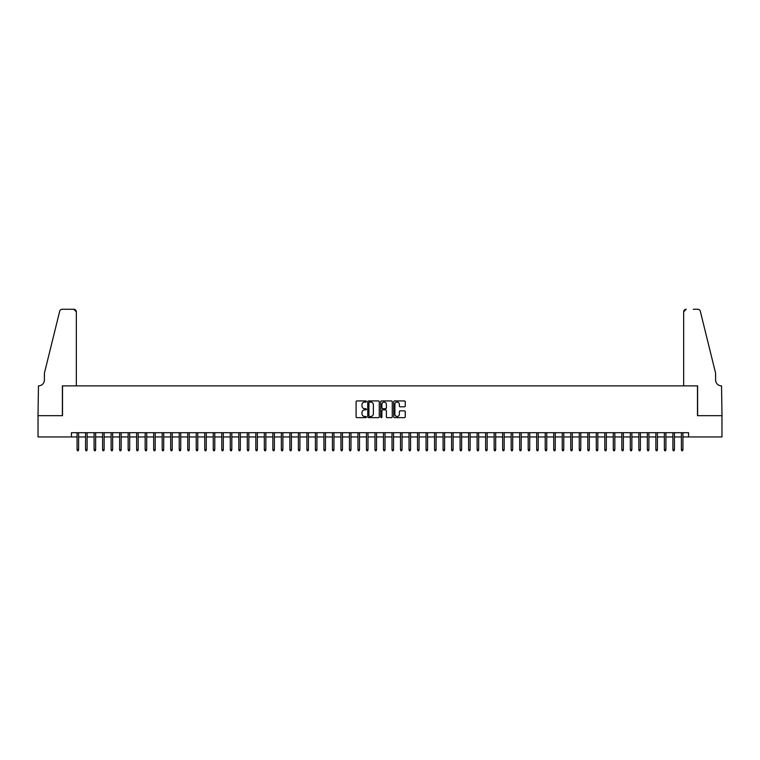 <?xml version="1.0" encoding="UTF-8"?>
<svg xmlns="http://www.w3.org/2000/svg" width="760" height="760" viewBox="0 0 760 760"><rect width="100%" height="100%" fill="white"/><g stroke="black" fill="none" stroke-linecap="round" stroke-linejoin="round"><path stroke-width="1.14" d="M366.377 401.508A0.589 0.589 0 0 0 365.798 400.928L356.924 400.928A0.836 0.836 0 0 0 356.088 401.764L356.088 416.803A0.836 0.836 0 0 0 356.924 417.639L365.798 417.639A0.589 0.589 0 0 0 366.377 417.05A0.589 0.589 0 0 0 365.798 416.461L364.648 416.461A2.669 2.669 0 0 1 361.978 413.791L361.978 412.537A2.669 2.669 0 0 1 364.648 409.868L365.798 409.868A0.589 0.589 0 0 0 366.377 409.279A0.589 0.589 0 0 0 365.798 408.699L364.648 408.699A2.669 2.669 0 0 1 361.978 406.02L361.978 404.766A2.669 2.669 0 0 1 364.648 402.097L365.798 402.097A0.589 0.589 0 0 0 366.377 401.508M404.415 406.818A0.836 0.836 0 0 0 405.251 405.983L405.251 401.764A0.836 0.836 0 0 0 404.415 400.928L394.554 400.928A0.836 0.836 0 0 0 393.727 401.764L393.727 416.803A0.836 0.836 0 0 0 394.554 417.639L404.415 417.639A0.836 0.836 0 0 0 405.251 416.803L405.251 411.702A0.836 0.836 0 0 0 404.415 410.865L400.197 410.865A0.836 0.836 0 0 0 399.361 411.702L399.361 414.228A2.232 2.232 0 0 1 397.128 416.461A2.232 2.232 0 0 1 394.896 414.228L394.896 404.329A2.232 2.232 0 0 1 397.128 402.097A2.232 2.232 0 0 1 399.361 404.329L399.361 405.983A0.836 0.836 0 0 0 400.197 406.818L404.415 406.818M71.449 436.943L38.038 436.943L38.038 415.663L62.51 415.663L62.51 385.871L697.49 385.871L697.49 415.663L721.962 415.663L721.962 436.943L688.55 436.943L688.55 432.687L71.449 432.687L71.449 436.943L77.064 436.943M379.269 401.764A0.836 0.836 0 0 0 378.433 400.928L368.572 400.928A0.836 0.836 0 0 0 367.735 401.764L367.735 416.803A0.836 0.836 0 0 0 368.572 417.639L378.433 417.639A0.836 0.836 0 0 0 379.269 416.803L379.269 401.764M381.567 400.928L391.428 400.928A0.836 0.836 0 0 1 392.264 401.764L392.264 416.803A0.836 0.836 0 0 1 391.428 417.639L387.21 417.639A0.836 0.836 0 0 1 386.374 416.803L386.374 410.704A0.836 0.836 0 0 0 385.538 409.868L382.736 409.868A0.836 0.836 0 0 0 381.9 410.704L381.9 417.05A0.589 0.589 0 0 1 381.32 417.639A0.589 0.589 0 0 1 380.731 417.05L380.731 401.764A0.836 0.836 0 0 1 381.567 400.928M78.603 436.943L85.576 436.943M87.115 436.943L94.088 436.943M95.627 436.943L102.6 436.943M104.139 436.943L111.112 436.943M112.651 436.943L119.624 436.943M121.163 436.943L128.136 436.943M129.675 436.943L136.648 436.943M138.187 436.943L145.16 436.943M146.699 436.943L153.672 436.943M155.202 436.943L162.184 436.943M163.714 436.943L170.696 436.943M172.225 436.943L179.208 436.943M180.737 436.943L187.72 436.943M189.25 436.943L196.232 436.943M197.761 436.943L204.744 436.943M206.273 436.943L213.256 436.943M214.785 436.943L221.768 436.943M223.298 436.943L230.28 436.943M231.809 436.943L238.792 436.943M240.321 436.943L247.304 436.943M248.833 436.943L255.816 436.943M257.345 436.943L264.328 436.943M265.858 436.943L272.84 436.943M274.37 436.943L281.352 436.943M282.881 436.943L289.864 436.943M291.394 436.943L298.376 436.943M299.905 436.943L306.888 436.943M308.417 436.943L315.4 436.943M316.93 436.943L323.912 436.943M325.441 436.943L332.424 436.943M333.953 436.943L340.936 436.943M342.466 436.943L349.438 436.943M350.977 436.943L357.95 436.943M359.49 436.943L366.462 436.943M368.001 436.943L374.974 436.943M376.513 436.943L383.486 436.943M385.026 436.943L391.998 436.943M393.537 436.943L400.51 436.943M402.049 436.943L409.022 436.943M410.562 436.943L417.534 436.943M419.064 436.943L426.046 436.943M427.576 436.943L434.558 436.943M436.088 436.943L443.07 436.943M444.6 436.943L451.582 436.943M453.112 436.943L460.094 436.943M461.624 436.943L468.606 436.943M470.136 436.943L477.118 436.943M478.648 436.943L485.63 436.943M487.16 436.943L494.142 436.943M495.672 436.943L502.654 436.943M504.184 436.943L511.167 436.943M512.696 436.943L519.678 436.943M521.208 436.943L528.19 436.943M529.72 436.943L536.702 436.943M538.232 436.943L545.214 436.943M546.744 436.943L553.726 436.943M555.256 436.943L562.239 436.943M563.768 436.943L570.75 436.943M572.28 436.943L579.262 436.943M580.792 436.943L587.774 436.943M589.304 436.943L596.286 436.943M597.816 436.943L604.798 436.943M606.328 436.943L613.301 436.943M614.84 436.943L621.813 436.943M623.352 436.943L630.325 436.943M631.864 436.943L638.837 436.943M640.376 436.943L647.349 436.943M648.888 436.943L655.861 436.943M657.4 436.943L664.373 436.943M665.912 436.943L672.885 436.943M674.424 436.943L681.397 436.943M682.936 436.943L688.55 436.943M369.493 402.097A0.589 0.589 0 0 0 368.913 402.676L368.913 415.881A0.589 0.589 0 0 0 369.493 416.461L370.709 416.461A2.669 2.669 0 0 0 373.378 413.791L373.378 404.766A2.669 2.669 0 0 0 370.709 402.097L369.493 402.097M386.374 404.367A2.232 2.232 0 0 0 384.132 402.135A2.232 2.232 0 0 0 381.9 404.367L381.9 407.863A0.836 0.836 0 0 0 382.736 408.699L385.538 408.699A0.836 0.836 0 0 0 386.374 407.863L386.374 404.367M77.064 449.625L77.406 450.727L78.261 450.727L78.603 449.625L77.064 449.625L77.064 432.687M78.603 449.625L78.603 432.687M76.342 385.871L76.342 311.819A2.555 2.555 0 0 0 73.796 309.272L62.178 309.272A2.555 2.555 0 0 0 59.698 311.21L44.422 373.103L44.422 379.915A5.956 5.956 0 0 1 38.465 385.871L38 415.663L62.386 415.663L62.386 385.871L76.342 385.871L76.342 311.819L73.796 309.272L66.728 309.272M59.698 311.21C60.344 309.814 60.344 309.814 59.698 311.21C60.344 309.814 60.344 309.814 59.698 311.21M44.422 379.915A5.956 5.956 0 0 1 38.465 385.871M683.658 385.871L683.658 311.819L683.658 385.871L697.614 385.871L697.614 415.663L722 415.663L721.534 385.871A5.956 5.956 0 0 1 715.578 379.915A5.956 5.956 0 0 0 721.534 385.871M710.894 354.122L700.302 311.21L715.578 373.103L715.578 379.915M693.272 309.272L697.822 309.272A2.555 2.555 0 0 1 700.302 311.21C699.656 309.814 699.656 309.814 700.302 311.21C699.656 309.814 699.656 309.814 700.302 311.21M686.204 309.272A2.555 2.555 0 0 0 683.658 311.819L686.204 309.272M85.576 449.625L85.918 450.727L86.773 450.727L87.115 449.625L85.576 449.625L85.576 432.687M87.115 449.625L87.115 432.687M94.088 449.625L94.43 450.727L95.285 450.727L95.627 449.625L94.088 449.625L94.088 432.687M95.627 449.625L95.627 432.687M102.6 449.625L102.942 450.727L103.797 450.727L104.139 449.625L102.6 449.625L102.6 432.687M104.139 449.625L104.139 432.687M111.112 449.625L111.454 450.727L112.309 450.727L112.651 449.625L111.112 449.625L111.112 432.687M112.651 449.625L112.651 432.687M119.624 449.625L119.966 450.727L120.821 450.727L121.163 449.625L119.624 449.625L119.624 432.687M121.163 449.625L121.163 432.687M128.136 449.625L128.478 450.727L129.333 450.727L129.675 449.625L128.136 449.625L128.136 432.687M129.675 449.625L129.675 432.687M136.648 449.625L136.99 450.727L137.845 450.727L138.187 449.625L136.648 449.625L136.648 432.687M138.187 449.625L138.187 432.687M145.16 449.625L145.502 450.727L146.357 450.727L146.699 449.625L145.16 449.625L145.16 432.687M146.699 449.625L146.699 432.687M153.672 449.625L154.014 450.727L154.869 450.727L155.202 449.625L153.672 449.625L153.672 432.687M155.202 449.625L155.202 432.687M162.184 449.625L162.526 450.727L163.381 450.727L163.714 449.625L162.184 449.625L162.184 432.687M163.714 449.625L163.714 432.687M170.696 449.625L171.038 450.727L171.893 450.727L172.225 449.625L170.696 449.625L170.696 432.687M172.225 449.625L172.225 432.687M179.208 449.625L179.55 450.727L180.405 450.727L180.737 449.625L179.208 449.625L179.208 432.687M180.737 449.625L180.737 432.687M187.72 449.625L188.062 450.727L188.917 450.727L189.25 449.625L187.72 449.625L187.72 432.687M189.25 449.625L189.25 432.687M196.232 449.625L196.574 450.727L197.419 450.727L197.761 449.625L196.232 449.625L196.232 432.687M197.761 449.625L197.761 432.687M204.744 449.625L205.086 450.727L205.931 450.727L206.273 449.625L204.744 449.625L204.744 432.687M206.273 449.625L206.273 432.687M213.256 449.625L213.598 450.727L214.443 450.727L214.785 449.625L213.256 449.625L213.256 432.687M214.785 449.625L214.785 432.687M221.768 449.625L222.11 450.727L222.956 450.727L223.298 449.625L221.768 449.625L221.768 432.687M223.298 449.625L223.298 432.687M230.28 449.625L230.622 450.727L231.468 450.727L231.809 449.625L230.28 449.625L230.28 432.687M231.809 449.625L231.809 432.687M238.792 449.625L239.134 450.727L239.98 450.727L240.321 449.625L238.792 449.625L238.792 432.687M240.321 449.625L240.321 432.687M247.304 449.625L247.646 450.727L248.491 450.727L248.833 449.625L247.304 449.625L247.304 432.687M248.833 449.625L248.833 432.687M255.816 449.625L256.158 450.727L257.003 450.727L257.345 449.625L255.816 449.625L255.816 432.687M257.345 449.625L257.345 432.687M264.328 449.625L264.67 450.727L265.515 450.727L265.858 449.625L264.328 449.625L264.328 432.687M265.858 449.625L265.858 432.687M272.84 449.625L273.182 450.727L274.027 450.727L274.37 449.625L272.84 449.625L272.84 432.687M274.37 449.625L274.37 432.687M281.352 449.625L281.694 450.727L282.54 450.727L282.881 449.625L281.352 449.625L281.352 432.687M282.881 449.625L282.881 432.687M289.864 449.625L290.206 450.727L291.051 450.727L291.394 449.625L289.864 449.625L289.864 432.687M291.394 449.625L291.394 432.687M298.376 449.625L298.718 450.727L299.563 450.727L299.905 449.625L298.376 449.625L298.376 432.687M299.905 449.625L299.905 432.687M306.888 449.625L307.22 450.727L308.075 450.727L308.417 449.625L306.888 449.625L306.888 432.687M308.417 449.625L308.417 432.687M315.4 449.625L315.733 450.727L316.587 450.727L316.93 449.625L315.4 449.625L315.4 432.687M316.93 449.625L316.93 432.687M323.912 449.625L324.244 450.727L325.099 450.727L325.441 449.625L323.912 449.625L323.912 432.687M325.441 449.625L325.441 432.687M332.424 449.625L332.756 450.727L333.611 450.727L333.953 449.625L332.424 449.625L332.424 432.687M333.953 449.625L333.953 432.687M340.936 449.625L341.269 450.727L342.123 450.727L342.466 449.625L340.936 449.625L340.936 432.687M342.466 449.625L342.466 432.687M349.438 449.625L349.78 450.727L350.635 450.727L350.977 449.625L349.438 449.625L349.438 432.687M350.977 449.625L350.977 432.687M357.95 449.625L358.292 450.727L359.147 450.727L359.49 449.625L357.95 449.625L357.95 432.687M359.49 449.625L359.49 432.687M366.462 449.625L366.805 450.727L367.659 450.727L368.001 449.625L366.462 449.625L366.462 432.687M368.001 449.625L368.001 432.687M374.974 449.625L375.316 450.727L376.171 450.727L376.513 449.625L374.974 449.625L374.974 432.687M376.513 449.625L376.513 432.687M383.486 449.625L383.828 450.727L384.683 450.727L385.026 449.625L383.486 449.625L383.486 432.687M385.026 449.625L385.026 432.687M391.998 449.625L392.34 450.727L393.195 450.727L393.537 449.625L391.998 449.625L391.998 432.687M393.537 449.625L393.537 432.687M400.51 449.625L400.852 450.727L401.707 450.727L402.049 449.625L400.51 449.625L400.51 432.687M402.049 449.625L402.049 432.687M409.022 449.625L409.365 450.727L410.219 450.727L410.562 449.625L409.022 449.625L409.022 432.687M410.562 449.625L410.562 432.687M417.534 449.625L417.876 450.727L418.731 450.727L419.064 449.625L417.534 449.625L417.534 432.687M419.064 449.625L419.064 432.687M426.046 449.625L426.388 450.727L427.243 450.727L427.576 449.625L426.046 449.625L426.046 432.687M427.576 449.625L427.576 432.687M434.558 449.625L434.901 450.727L435.755 450.727L436.088 449.625L434.558 449.625L434.558 432.687M436.088 449.625L436.088 432.687M443.07 449.625L443.412 450.727L444.267 450.727L444.6 449.625L443.07 449.625L443.07 432.687M444.6 449.625L444.6 432.687M451.582 449.625L451.924 450.727L452.779 450.727L453.112 449.625L451.582 449.625L451.582 432.687M453.112 449.625L453.112 432.687M460.094 449.625L460.436 450.727L461.282 450.727L461.624 449.625L460.094 449.625L460.094 432.687M461.624 449.625L461.624 432.687M468.606 449.625L468.948 450.727L469.794 450.727L470.136 449.625L468.606 449.625L468.606 432.687M470.136 449.625L470.136 432.687M477.118 449.625L477.46 450.727L478.306 450.727L478.648 449.625L477.118 449.625L477.118 432.687M478.648 449.625L478.648 432.687M485.63 449.625L485.972 450.727L486.818 450.727L487.16 449.625L485.63 449.625L485.63 432.687M487.16 449.625L487.16 432.687M494.142 449.625L494.484 450.727L495.33 450.727L495.672 449.625L494.142 449.625L494.142 432.687M495.672 449.625L495.672 432.687M502.654 449.625L502.997 450.727L503.842 450.727L504.184 449.625L502.654 449.625L502.654 432.687M504.184 449.625L504.184 432.687M511.167 449.625L511.508 450.727L512.354 450.727L512.696 449.625L511.167 449.625L511.167 432.687M512.696 449.625L512.696 432.687M519.678 449.625L520.02 450.727L520.866 450.727L521.208 449.625L519.678 449.625L519.678 432.687M521.208 449.625L521.208 432.687M528.19 449.625L528.533 450.727L529.378 450.727L529.72 449.625L528.19 449.625L528.19 432.687M529.72 449.625L529.72 432.687M536.702 449.625L537.044 450.727L537.89 450.727L538.232 449.625L536.702 449.625L536.702 432.687M538.232 449.625L538.232 432.687M545.214 449.625L545.556 450.727L546.402 450.727L546.744 449.625L545.214 449.625L545.214 432.687M546.744 449.625L546.744 432.687M553.726 449.625L554.068 450.727L554.914 450.727L555.256 449.625L553.726 449.625L553.726 432.687M555.256 449.625L555.256 432.687M562.239 449.625L562.581 450.727L563.426 450.727L563.768 449.625L562.239 449.625L562.239 432.687M563.768 449.625L563.768 432.687M570.75 449.625L571.083 450.727L571.938 450.727L572.28 449.625L570.75 449.625L570.75 432.687M572.28 449.625L572.28 432.687M579.262 449.625L579.595 450.727L580.45 450.727L580.792 449.625L579.262 449.625L579.262 432.687M580.792 449.625L580.792 432.687M587.774 449.625L588.107 450.727L588.962 450.727L589.304 449.625L587.774 449.625L587.774 432.687M589.304 449.625L589.304 432.687M596.286 449.625L596.619 450.727L597.474 450.727L597.816 449.625L596.286 449.625L596.286 432.687M597.816 449.625L597.816 432.687M604.798 449.625L605.131 450.727L605.986 450.727L606.328 449.625L604.798 449.625L604.798 432.687M606.328 449.625L606.328 432.687M613.301 449.625L613.643 450.727L614.498 450.727L614.84 449.625L613.301 449.625L613.301 432.687M614.84 449.625L614.84 432.687M621.813 449.625L622.155 450.727L623.01 450.727L623.352 449.625L621.813 449.625L621.813 432.687M623.352 449.625L623.352 432.687M630.325 449.625L630.667 450.727L631.522 450.727L631.864 449.625L630.325 449.625L630.325 432.687M631.864 449.625L631.864 432.687M638.837 449.625L639.179 450.727L640.034 450.727L640.376 449.625L638.837 449.625L638.837 432.687M640.376 449.625L640.376 432.687M647.349 449.625L647.691 450.727L648.546 450.727L648.888 449.625L647.349 449.625L647.349 432.687M648.888 449.625L648.888 432.687M655.861 449.625L656.203 450.727L657.058 450.727L657.4 449.625L655.861 449.625L655.861 432.687M657.4 449.625L657.4 432.687M664.373 449.625L664.715 450.727L665.57 450.727L665.912 449.625L664.373 449.625L664.373 432.687M665.912 449.625L665.912 432.687M672.885 449.625L673.227 450.727L674.082 450.727L674.424 449.625L672.885 449.625L672.885 432.687M674.424 449.625L674.424 432.687M681.397 449.625L681.739 450.727L682.594 450.727L682.936 449.625L681.397 449.625L681.397 432.687M682.936 449.625L682.936 432.687"/></g></svg>
